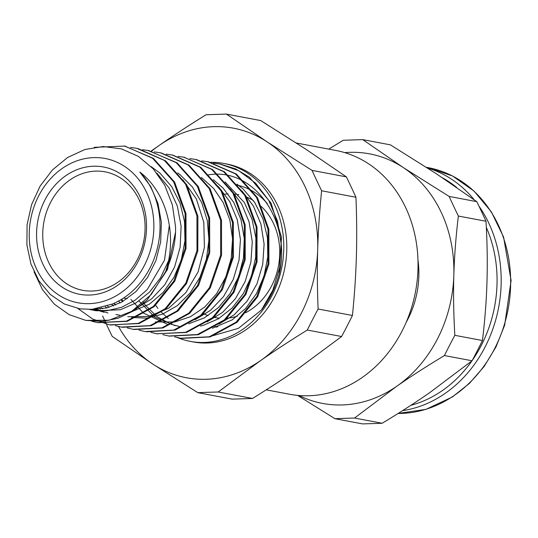 <?xml version="1.0" encoding="UTF-8"?>
<svg xmlns="http://www.w3.org/2000/svg" width="538" height="538" viewBox="0 0 538 538"><rect width="100%" height="100%" fill="white"/><g stroke="black" fill="none" stroke-linecap="round" stroke-linejoin="round"><path stroke-width="0.81" d="M344.784 152.644A126.981 107.069 100.7 0 1 403.211 167.52A126.981 107.069 100.7 0 1 453.837 275.16A126.981 107.069 100.7 0 1 396.721 386.284A126.981 107.069 100.7 0 1 298.973 395.511M406.21 322.262A85.737 72.294 -79.3 0 0 417.965 259.921M354.535 418.053L396.721 386.284C410.924 376.398 426.829 366.156 444.428 355.557L472.055 360.769L429.869 392.538C415.666 402.424 399.761 412.666 382.162 423.258L354.535 418.053A360.581 35.716 1.7 0 0 334.912 418.685L362.538 423.897A360.581 35.716 1.7 0 0 382.162 423.258M444.428 355.557A360.581 182.873 -56.7 0 1 454.832 335.322C453.595 314.078 453.265 294.024 453.837 275.16C454.388 256.29 455.894 236.585 458.369 216.041L485.996 221.252C487.233 242.497 487.562 262.551 486.991 281.414C486.446 300.278 484.933 319.989 482.458 340.534A360.581 182.873 -56.7 0 1 472.055 360.769M482.458 340.534L454.832 335.322M297.601 395.39L334.912 418.685M458.369 216.041A360.581 147.156 -124.8 0 1 449.149 196.437L403.211 167.52L362.794 139.645L390.42 144.857L436.358 173.774L476.776 201.649A360.581 147.156 -124.8 0 1 485.996 221.252M476.776 201.649L449.149 196.437M362.794 139.645A360.581 35.716 -178.3 0 0 343.17 140.284L328.758 149.12M165.664 271.508C177.426 236.585 167.52 193.055 139.853 172.079A77.896 65.676 100.7 0 1 112.153 304.104L91.971 309.33L79.906 308.859L64.23 303.95L50.33 294.508L38.951 280.903L30.975 264.111L26.9 244.924L27.068 224.77L31.594 204.622L40.162 186.014L52.468 169.894L67.627 157.479L84.937 149.49L103.188 146.538L121.474 148.892L138.414 156.397L153.202 168.804L164.722 185.193L172.342 204.83L175.516 226.316L175.576 231.999A89.261 75.266 100.7 0 1 165.67 271.515L151.205 294.528L131.682 311.334L109.093 320.231L85.771 320.386L69.106 314.622L54.372 304.178L42.448 289.626L34.029 271.825M89.382 303.654A73.41 61.897 -79.3 0 0 146.578 192.382A73.41 61.897 -79.3 0 0 38.689 195.872A73.41 61.897 -79.3 0 0 89.382 303.654M169.349 225.173L164.5 260.15L147.264 289.558L135.085 300.211L121.353 307.386L106.827 310.729L92.26 310.029L89.55 309.444M156.968 173.263L169.127 188.044L177.372 206.155L181.111 226.337L180.156 247.144L174.561 267.09L164.816 284.763L151.608 298.906L135.946 308.523M104.096 312.269L93.74 309.175M100.619 309.054L99.301 308.314M182.833 179.82L196.39 198.959L203.808 222.329L204.4 247.5L198.125 271.845L185.738 292.813L168.596 308.24L148.549 316.492L127.782 316.727M106.954 307.891L105.367 306.734M113.471 305.9L111.736 304.293M120.169 302.941L118.575 301.058M218.367 186.538L229.746 201.595L237.271 219.692L240.425 239.612L239.06 259.988L233.27 279.424L223.526 296.599L210.486 310.332L195.112 319.7M230.237 188.818L241.616 203.862L249.107 221.965L252.275 241.865L250.89 262.228L245.12 281.65L235.368 298.812L222.355 312.544L206.989 321.919M175.132 325.665L154.924 317.232L138.811 300.89M242.033 190.997L253.418 206.047L260.937 224.138L264.104 244.05L262.739 264.414L256.976 283.849L247.224 301.018L234.212 314.77L218.845 324.138M155.247 304.79L157.964 308.395M161.07 311.953L168.307 318.496M212.355 328.261L232.201 319.854L245.664 308.435L256.525 293.519L264.057 275.987L267.789 256.942L267.433 237.567L263.015 219.04L254.743 202.537L243.136 189.04L236.888 184.124M142.758 301.636L145.179 304.992L157.103 316.721L171.313 324.327L179.08 326.411M200.439 326.055L202.94 325.443L218.314 318.879L232.086 308.039L243.344 293.54L251.394 276.324L255.664 257.42L255.9 238.011L252.026 219.309L244.286 202.443L225.012 181.864M130.929 299.404L143.438 313.096L167.244 324.179M188.67 323.789L204.406 317.844L218.448 307.548L230.123 293.526L238.637 276.619L243.479 257.884L244.265 238.475L240.977 219.598L233.734 202.416L223.008 187.984L213.23 179.679M120.902 299.733L122.442 301.71M155.401 321.939L174.81 321.98L190.465 316.7L204.776 307.003L216.814 293.439L225.826 276.882L231.185 258.334L232.577 238.946L229.834 219.928L223.142 202.436L213.559 188.381L201.32 177.385M113.982 303.324L115.677 305.033M107.466 306.021L109.113 307.326M131.723 317.474L146.652 318.14L162.51 314.172L177.291 305.665L190.049 293.102L199.981 277.292L206.404 259.181L208.926 239.914L207.325 220.667L201.716 202.638L192.369 186.942L179.88 174.534L177.661 172.927M101.292 307.877L102.724 308.751M95.502 308.96L108.044 313.008M129.476 312.625L149.651 304.017L163.061 292.511L173.855 277.521L181.306 259.941L184.958 240.883L184.507 221.508L180.001 203.014L171.642 186.565L159.974 173.149L151.117 166.605M90.606 309.404L96.208 310.782L120.418 309.72L135.771 303.055L149.497 292.121L160.485 277.89L168.394 261.058M91.151 309.377L106.766 307.938L121.87 302.033L135.865 291.643L147.473 277.547L155.912 260.58L160.667 241.824L161.366 222.416L157.984 203.559L150.66 186.437L139.853 172.079M175.576 231.999L167.52 269.424L147.143 300.009L133.491 310.903L118.367 318.153L102.502 321.421L85.771 320.379M124.339 145.993L153.431 158.387L174.574 182.073L185.987 213.687L186.027 248.455L174.803 281.105L154.137 306.667L127.304 321.294L97.929 322.672M138.084 148.589L165.711 160.949L186.673 184.722L197.903 216.35L197.802 251.038L186.511 283.553L165.859 309.007L139.073 323.56L109.449 324.844L92.697 319.054L77.916 308.516M147.883 150.438L177.083 162.826L198.219 186.471L209.638 218.031L209.726 252.752L198.583 285.396L177.991 310.998L151.218 325.692L122.429 327.286M161.091 152.92L188.946 165.092L210.096 188.764L221.508 220.378L221.542 255.153L210.318 287.796L189.658 313.365L162.826 327.998L133.996 329.485L132.55 329.195M172.738 155.119L200.728 167.271L221.858 190.856L233.297 222.369L233.431 257.043L222.362 289.666L201.864 315.302L175.146 330.09L146.397 331.805M183.821 157.21L212.624 169.557L233.768 193.236L245.18 224.85L245.227 259.619L233.996 292.269L213.337 317.83L186.498 332.457L156.753 333.762M196.679 159.638L224.467 171.783L245.617 195.455L257.023 227.083L257.056 261.851L245.832 294.494L225.18 320.07L198.34 334.703L169.241 336.122M206.995 161.588L208.522 161.857L236.31 174.016L257.453 197.702L268.852 229.316L268.899 264.084L257.682 296.734L237.016 322.309L210.176 336.923L181.353 338.402L175.132 336.882M213.963 163.216L220.358 164.097L235.617 168.912L249.518 177.291L271.078 203.122L281.515 237.245L279.182 273.916A89.261 75.266 100.7 0 1 261.468 309.989L238.327 328.375L211.636 336.055M207.856 174.984C253.983 166.565 291.919 221.69 279.182 273.916M94.291 147.325L124.776 146.074L152.563 158.226L173.713 181.898L185.119 213.525L185.153 248.287L173.929 280.93L153.276 306.505L126.437 321.146L97.613 322.612L91.749 321.213M130.593 147.439L136.618 148.293L164.406 160.452L185.549 184.137L196.948 215.758L196.995 250.526L185.778 283.176L165.112 308.745L138.273 323.365L110.317 325.013M142.536 149.698L148.454 150.539L176.235 162.691L197.392 186.363L208.798 217.984L208.831 252.759L197.607 285.396L176.955 310.971L150.115 325.604L121.292 327.084L115.408 325.672M154.285 151.904L160.297 152.765L188.085 164.917L209.228 188.603L220.627 220.224L220.667 254.985L209.457 287.635L188.791 313.21L161.951 327.83L133.128 329.303L127.284 327.904M166.175 154.157L172.14 154.998L199.914 167.163L221.064 190.835L232.477 222.45L232.517 257.225L221.286 289.868L200.627 315.436L173.794 330.07L144.964 331.556L139.08 330.13M178.024 156.383L183.976 157.237L211.764 169.383L232.914 193.068L244.313 224.689L244.346 259.457L233.129 292.1L212.476 317.676L185.63 332.302L156.807 333.775L150.97 332.376M189.813 158.616L195.819 159.463L223.6 171.622L244.743 195.301L256.149 226.915L256.196 261.69L244.972 294.34L224.306 319.902L197.466 334.528L168.65 336.015L162.772 334.589M123.027 301.374L121.844 299.162M201.743 160.862L207.655 161.709L235.436 173.855L256.592 197.527L267.991 229.154L268.025 263.923L256.808 296.559L236.155 322.141L209.309 336.775L180.486 338.247L174.628 336.842M213.465 163.075L219.497 163.922L238.771 170.741L255.59 183.182L268.805 200.425L277.541 221.246L281.199 244.225L279.592 267.742L272.84 290.19L261.468 309.982M226.431 114.103L260.769 120.579L305.739 149.134L346.364 176.874L312.033 170.398L267.063 141.844L226.431 114.103A450.454 44.62 -178.3 0 0 206.034 114.762C188.979 125.334 173.411 135.515 159.315 145.327L151.111 151.097M352.437 315.483A450.454 228.455 -56.7 0 1 341.623 336.519L299.242 367.898C285.147 377.71 269.572 387.891 252.517 398.463L218.186 391.987L260.567 360.608C274.662 350.796 290.238 340.608 307.292 330.043A450.454 228.455 -56.7 0 1 318.106 309.007C317.265 288.038 317.124 268.193 317.689 249.484C318.234 230.762 319.545 211.192 321.616 190.775L355.948 197.251C356.788 218.22 356.929 238.058 356.364 256.774C355.82 275.496 354.508 295.066 352.437 315.483L318.106 309.007M307.292 330.043L341.623 336.519M321.616 190.775A450.454 183.835 -124.8 0 1 312.033 170.398M346.364 176.874A450.454 183.835 -124.8 0 1 355.948 197.251M102.61 315.974A450.454 183.835 55.2 0 0 112.193 336.351L152.819 364.091L197.789 392.646L232.12 399.122A450.454 44.62 1.7 0 0 252.517 398.463M197.789 392.646A450.454 44.62 1.7 0 1 218.186 391.987M151.575 151.205A126.981 107.069 100.7 0 1 159.315 145.327A126.981 107.069 100.7 0 1 267.063 141.844A126.981 107.069 100.7 0 1 317.689 249.484A126.981 107.069 100.7 0 1 260.567 360.608A126.981 107.069 100.7 0 1 152.819 364.091A126.981 107.069 100.7 0 1 118.528 326.499M223.721 163.438L226.72 164.003A90.532 76.335 100.7 0 1 286.182 258.825A90.532 76.335 100.7 0 1 207.271 343.015A90.532 76.335 100.7 0 1 193.162 341.926L190.163 341.361A90.532 76.335 -79.3 0 0 204.272 342.444A90.532 76.335 -79.3 0 0 283.183 258.253A90.532 76.335 -79.3 0 0 223.721 163.438A90.532 76.335 -79.3 0 0 210.587 162.328M177.54 337.615A90.532 76.335 -79.3 0 0 190.163 341.361M89.638 295.053A64.762 54.607 -79.3 0 0 140.095 196.888A64.762 54.607 -79.3 0 0 44.916 199.968A64.762 54.607 -79.3 0 0 89.638 295.053M92.139 291.038A60.283 50.828 -79.3 0 0 144.682 234.985A60.283 50.828 -79.3 0 0 105.092 171.844A60.283 50.828 -79.3 0 0 43.968 221.663A60.283 50.828 -79.3 0 0 82.744 290.318A60.283 50.828 -79.3 0 0 92.139 291.038M268.724 298.671A71.709 60.464 -79.3 0 0 270.52 296.001M267.278 203.586A71.709 60.464 -79.3 0 0 236.021 184.911M215.16 326.593A71.709 60.464 -79.3 0 0 217.944 326.721M214.776 326.828A71.709 60.464 -79.3 0 0 216.733 327.104M266.236 389.842L289.706 394.267A124.07 104.614 -79.3 0 0 309.041 395.753A124.07 104.614 -79.3 0 0 417.192 280.372A124.07 104.614 -79.3 0 0 335.699 150.425L296.33 143M224.104 194.292A62.522 52.717 100.7 0 1 228.132 193.949M233.485 194.05A62.522 52.717 100.7 0 1 238.885 194.81M245.55 196.713A62.522 52.717 100.7 0 1 253.337 200.486M261.132 206.377A62.522 52.717 100.7 0 1 245.637 312.726M237.345 316.162A62.522 52.717 100.7 0 1 226.209 318.24M219.491 318.166A62.522 52.717 100.7 0 1 213.109 317.138M208.119 315.645A62.522 52.717 100.7 0 1 202.947 313.398M402.545 410.662A124.291 104.802 -79.3 0 0 491.934 331.509A124.291 104.802 -79.3 0 0 478.921 206.074M474.153 199.753A124.291 104.802 -79.3 0 0 427.454 167.97M442.471 177.822A121.306 102.281 100.7 0 1 456.614 187.412M486.325 227.386A121.306 102.281 100.7 0 1 472.203 360.494M471.947 360.857A121.306 102.281 100.7 0 1 410.83 405.336M426.432 167.311L428.167 167.641A124.291 104.802 100.7 0 1 509.58 299.774A124.291 104.802 100.7 0 1 398.12 413.453M428.167 167.641L452.532 175.993L474.065 191.111L491.329 211.831L503.581 237.076L511.1 280.486L504.671 325.113L496.029 346.822L484.139 366.486L469.412 383.399L452.371 396.963L425.968 409.364L398.1 413.466M119.887 315.248L115.939 314.501M96.208 310.782L92.26 310.036M97.613 322.612L98.481 322.78M121.292 327.084L122.16 327.245M133.128 329.317L133.996 329.478M156.807 333.782L157.674 333.943M180.486 338.247L181.353 338.409M124.782 146.067L125.65 146.228M148.461 150.532L149.329 150.701M160.761 152.853L161.165 152.933M172.14 154.998L173.007 155.166M183.976 157.231L184.843 157.399M195.812 159.463L196.686 159.631M207.655 161.696L208.522 161.864M219.491 163.929L220.365 164.097M127.217 298.704L123.619 298.025M238.69 185.415L237.809 185.247"/></g></svg>

